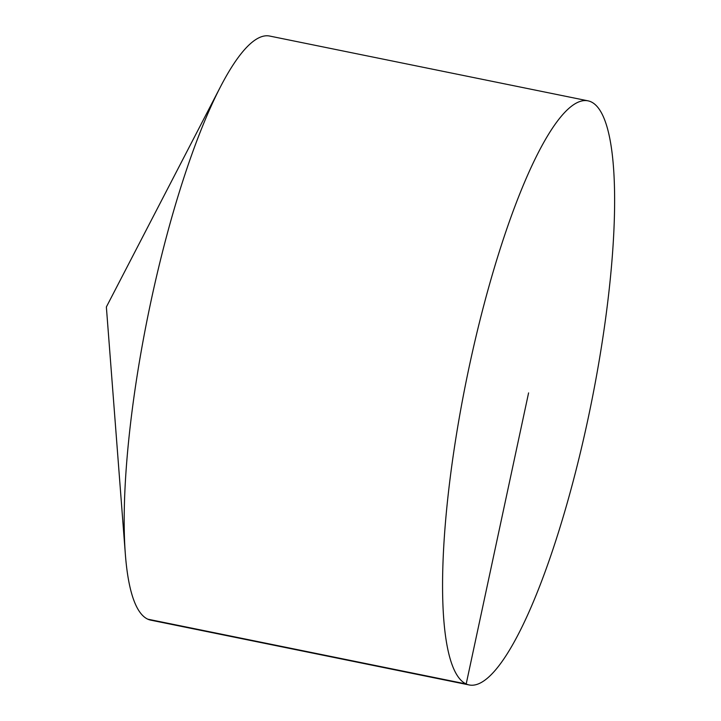 <?xml version="1.0" encoding="UTF-8"?>
<svg xmlns="http://www.w3.org/2000/svg" width="721" height="721" viewBox="0 0 721 721"><rect width="100%" height="100%" fill="white"/><g stroke="black" fill="none" stroke-linecap="round" stroke-linejoin="round"><path stroke-width="1.08" d="M469.155 684.95L150.788 620.159A298.043 63.493 -78.5 0 1 125.364 554.368A298.043 63.493 -78.5 0 1 150.986 301.189A298.043 63.493 -78.5 0 1 220.545 86.664A298.043 63.493 -78.5 0 1 269.663 36.05L588.03 100.841A298.043 63.493 -78.5 0 1 587.831 419.811A298.043 63.493 -78.5 0 1 469.155 684.95A298.043 63.493 -78.5 0 1 466.379 380.237A298.043 63.493 -78.5 0 1 588.03 100.841M147.823 619.195L466.19 683.986L528.592 392.891M220.545 86.664L106.366 306.966L125.364 554.368"/></g></svg>
